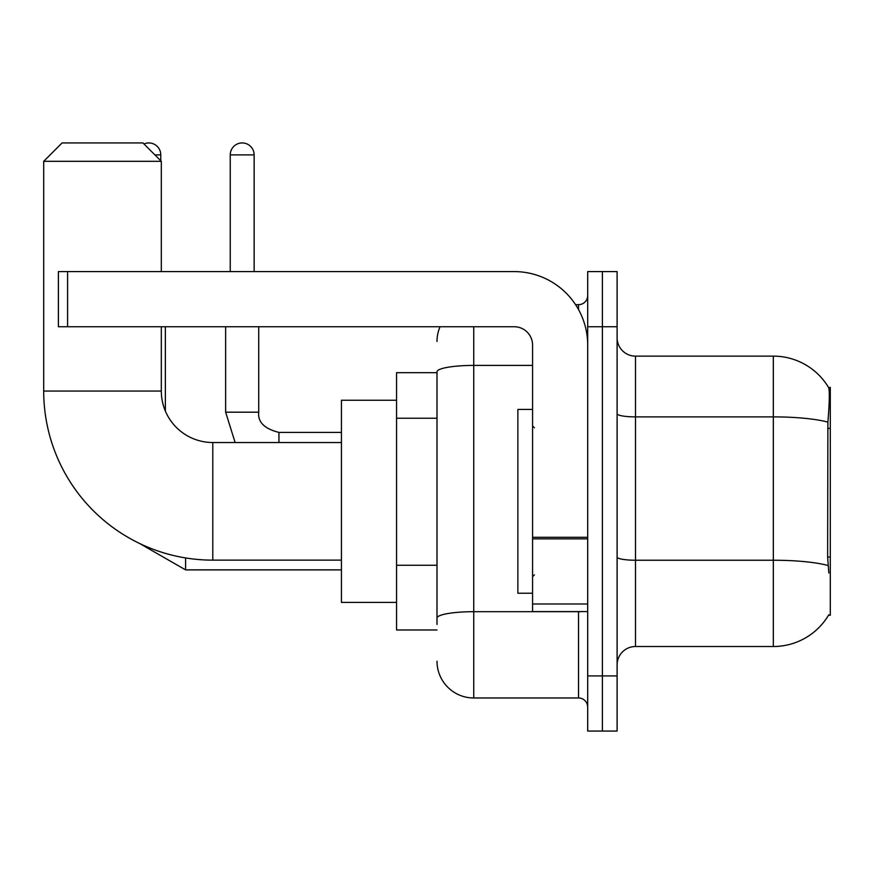 <?xml version="1.0" encoding="UTF-8"?>
<svg xmlns="http://www.w3.org/2000/svg" width="874" height="874" viewBox="0 0 874 874"><rect width="100%" height="100%" fill="white"/><g stroke="black" fill="none" stroke-linecap="round" stroke-linejoin="round"><path stroke-width="1.31" d="M828.497 615.274L828.814 614.728A64.326 64.326 0 0 1 773.326 646.52A64.326 64.326 0 0 0 828.497 615.274L830.3 615.274L830.3 387.379L828.628 387.608A64.326 64.326 0 0 0 773.326 356.133A64.326 64.326 0 0 1 828.497 387.379A64.326 64.326 0 0 0 773.326 356.133L635.485 356.133A18.376 18.376 0 0 1 617.11 337.757A18.376 18.376 0 0 0 635.485 356.133L635.485 646.52A18.376 18.376 0 0 0 617.11 664.896M437 372.674L396.567 372.674L396.567 629.979L437 629.979M602.404 675.919L602.404 731.057L617.11 731.057L617.11 675.919L602.404 675.919L602.404 731.057L587.699 731.057L587.699 675.919L602.404 675.919L602.404 326.734L602.404 675.919M587.699 675.919L587.699 271.596L602.404 271.596L602.404 326.734L602.404 271.596L617.11 271.596L617.11 675.919M828.814 573.005L827.634 557.033L827.896 422.142C829.492 402.149 829.732 390.645 828.628 387.608A64.326 64.326 0 0 0 773.326 356.133L773.326 416.887L635.485 416.887A18.376 3.19 0 0 1 617.11 413.697M828.093 565.544A64.326 11.165 180 0 0 773.326 560.234L773.326 646.52L635.485 646.52M437 624.462L437 371.811A36.752 6.38 180 0 1 473.752 365.419L532.572 365.419M473.752 326.734L473.752 697.976L578.512 697.976L578.512 611.592M575.584 304.676L578.512 304.676A9.188 9.188 0 0 0 587.699 295.488M587.699 707.164A9.188 9.188 0 0 0 578.512 697.976M437 341.428A36.752 36.752 0 0 1 440.07 326.734M473.752 697.976A36.752 36.752 0 0 1 437 661.214M532.572 409.436L517.867 409.436L517.867 593.217L532.572 593.217M341.428 560.136L212.786 560.136A169.086 169.086 0 0 1 43.7 391.049L43.7 161.319L62.076 142.943L142.943 142.943L161.319 161.319L43.7 161.319M212.786 560.136L212.786 442.517A51.457 51.457 0 0 1 161.319 391.049L161.319 326.734M161.319 271.596L161.319 161.319M396.567 400.248L341.428 400.248L341.428 602.404L396.567 602.404M143.97 143.97A11.941 11.941 0 0 1 160.772 154.895L160.772 160.772M165.361 411.053L165.361 326.734M230.244 271.596L230.244 154.895A11.941 11.941 0 0 1 242.185 142.943A11.941 11.941 0 0 1 254.137 154.895L254.137 271.596M225.645 326.734L225.645 412.189L258.726 412.189L258.726 326.734M587.699 611.592L532.572 611.592L532.572 537.281L587.699 537.281M587.699 345.11A73.514 73.514 0 0 0 514.185 271.596L67.593 271.596L67.593 326.734L514.185 326.734A18.376 18.376 0 0 1 532.572 345.11L532.572 537.281M67.593 326.734L58.405 326.734L58.405 271.596L67.593 271.596M830.3 428.38L827.634 428.38M830.3 557.033L827.634 557.033M437 418.242L396.567 418.242M437 565.26L396.567 565.26M827.896 422.142A64.326 11.165 180 0 0 773.326 416.887L773.326 560.234L635.485 560.234A18.376 3.19 -0 0 1 617.11 557.044M617.11 326.734L587.699 326.734M581.702 611.592A9.188 1.595 0 0 1 578.512 611.691L473.752 611.691A36.752 6.38 180 0 0 437 618.082M578.512 309.516L578.512 304.676M43.7 391.049L161.319 391.049M341.428 569.881L185.583 569.881L139.556 543.453L185.583 569.881L139.556 543.453L185.583 569.881L139.556 543.453L185.583 569.881L185.583 557.929M154.895 154.895L160.772 154.895M230.244 154.895L254.137 154.895M278.948 442.517L278.948 432.433C264.352 428.73 257.612 421.989 258.726 412.189C257.612 421.989 264.352 428.73 278.948 432.401C264.352 428.73 257.612 421.989 258.726 412.189C257.612 421.989 264.352 428.73 278.948 432.401C264.352 428.73 257.612 421.989 258.726 412.189C257.612 421.989 264.352 428.73 278.948 432.401L341.428 432.401M587.699 538.876L532.572 538.876M532.572 604L587.699 604M534.407 427.812L532.572 425.977M534.407 574.841L532.572 576.676M341.428 442.517L212.786 442.517M225.645 412.189L235.117 442.517L225.645 412.189"/></g></svg>
